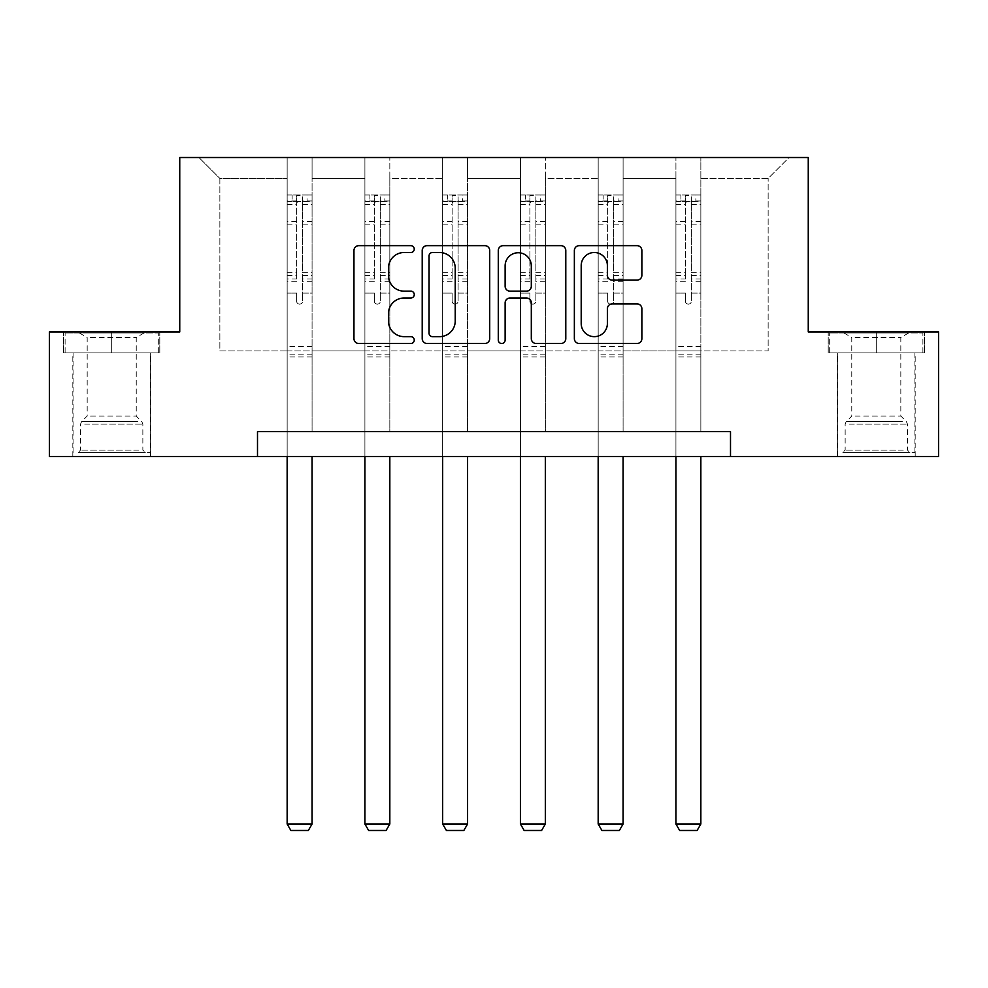 <?xml version="1.0" encoding="UTF-8"?>
<svg xmlns="http://www.w3.org/2000/svg" width="988" height="988" viewBox="0 0 988 988"><rect width="100%" height="100%" fill="white"/><g stroke="black" fill="none" stroke-linecap="round" stroke-linejoin="round"><path stroke-width="0.74" stroke-dasharray="4.94 3.71" d="M414.256 249.075A3.421 3.421 0 0 0 410.823 245.654L358.842 245.654A4.891 4.891 0 0 0 353.951 250.544L353.951 338.612A4.891 4.891 0 0 0 358.842 343.503L410.823 343.503A3.421 3.421 0 0 0 414.256 340.082A3.421 3.421 0 0 0 410.823 336.649L404.104 336.649A15.66 15.66 0 0 1 388.445 321.001L388.445 313.653A15.66 15.66 0 0 1 404.104 298.006L410.823 298.006A3.421 3.421 0 0 0 414.256 294.572A3.421 3.421 0 0 0 410.823 291.151L404.104 291.151A15.66 15.66 0 0 1 388.445 275.491L388.445 268.156A15.66 15.66 0 0 1 404.104 252.508L410.823 252.508A3.421 3.421 0 0 0 414.256 249.075M876.294 352.889L924.398 352.889L828.203 352.889L876.294 352.889L876.294 331.956L828.203 331.956L924.398 331.956L876.294 331.956L876.294 352.889L829.698 352.889L922.903 352.889L876.294 352.889L876.294 332.956L829.698 332.956L922.903 332.956L876.294 332.956L876.294 352.889M876.294 456.567L915.172 456.567L876.294 456.567M111.706 352.889L63.603 352.889L159.797 352.889L111.706 352.889L111.706 331.956L159.797 331.956L63.603 331.956L111.706 331.956L111.706 352.889L65.097 352.889L158.302 352.889L111.706 352.889L111.706 332.956L65.097 332.956L158.302 332.956L111.706 332.956L111.706 352.889M111.706 456.567L72.828 456.567L111.706 456.567M938.6 331.956L938.6 456.567L49.4 456.567L49.4 331.956L179.742 331.956L179.742 157.512L808.258 157.512L808.258 331.956L938.6 331.956M700.85 350.901L700.85 178.445L768.133 178.445L789.066 157.512L700.85 157.512L789.066 157.512L768.133 178.445L700.85 178.445L700.85 157.512L700.85 431.645L675.928 431.645L700.85 431.645L675.928 431.645L700.85 431.645L700.85 157.512L623.095 157.512L700.85 157.512L700.85 350.901L768.133 350.901L768.133 178.445L768.133 350.901L700.85 350.901L700.85 431.645L700.85 350.901L623.095 350.901L675.928 350.901L675.928 178.445L675.928 350.901L700.85 350.901M598.172 157.512L623.095 157.512L623.095 431.645L598.172 431.645L623.095 431.645L598.172 431.645L623.095 431.645L623.095 157.512L545.339 157.512L598.172 157.512L598.172 431.645L598.172 157.512L598.172 350.901L545.339 350.901L598.172 350.901L598.172 178.445L545.339 178.445L545.339 350.901L545.339 157.512L545.339 431.645L520.417 431.645L545.339 431.645L520.417 431.645L545.339 431.645L545.339 157.512L467.583 157.512L545.339 157.512L545.339 178.445L598.172 178.445L598.172 157.512M442.661 157.512L467.583 157.512L467.583 431.645L442.661 431.645L467.583 431.645L442.661 431.645L467.583 431.645L467.583 157.512L389.828 157.512L442.661 157.512L442.661 431.645L442.661 157.512L442.661 350.901L389.828 350.901L442.661 350.901L442.661 178.445L389.828 178.445L389.828 350.901L389.828 157.512L389.828 431.645L364.905 431.645L389.828 431.645L364.905 431.645L389.828 431.645L389.828 157.512L312.072 157.512L389.828 157.512L389.828 178.445L442.661 178.445L442.661 157.512M287.15 157.512L312.072 157.512L312.072 431.645L287.15 431.645L312.072 431.645L287.15 431.645L312.072 431.645L312.072 157.512L198.934 157.512L287.15 157.512L287.15 431.645L287.15 157.512L287.15 350.901L219.867 350.901L219.867 178.445L287.15 178.445L219.867 178.445L198.934 157.512L219.867 178.445L219.867 350.901L287.15 350.901L287.15 157.512M257.498 456.567L257.498 431.645L257.498 456.567L257.498 431.645L730.503 431.645L257.498 431.645L730.503 431.645L730.503 456.567M675.928 178.445L623.095 178.445L623.095 350.901L623.095 157.512L623.095 178.445L675.928 178.445L675.928 157.512L675.928 431.645L675.928 178.445M520.417 178.445L520.417 350.901L467.583 350.901L520.417 350.901L520.417 178.445L467.583 178.445L467.583 350.901L467.583 157.512L467.583 178.445L520.417 178.445L520.417 157.512L520.417 431.645L520.417 178.445M364.905 178.445L364.905 350.901L312.072 350.901L364.905 350.901L364.905 178.445L312.072 178.445L312.072 350.901L312.072 157.512L312.072 178.445L364.905 178.445L364.905 157.512L364.905 431.645L364.905 178.445M598.172 350.901L623.095 350.901L623.095 431.645L623.095 350.901L598.172 350.901L598.172 431.645L598.172 350.901M520.417 350.901L545.339 350.901L545.339 431.645L545.339 350.901L520.417 350.901L520.417 431.645L520.417 350.901M442.661 350.901L467.583 350.901L467.583 431.645L467.583 350.901L442.661 350.901L442.661 431.645L442.661 350.901M364.905 350.901L389.828 350.901L389.828 431.645L389.828 350.901L364.905 350.901L364.905 431.645L364.905 350.901M287.15 350.901L312.072 350.901L312.072 431.645L312.072 350.901L287.15 350.901L287.15 431.645L287.15 350.901M675.928 350.901L675.928 431.645L675.928 350.901M489.715 338.612L489.715 250.544A4.891 4.891 0 0 0 484.824 245.654L427.1 245.654A4.891 4.891 0 0 0 422.209 250.544L422.209 338.612A4.891 4.891 0 0 0 427.1 343.503L484.824 343.503A4.891 4.891 0 0 0 489.715 338.612M432.472 252.508A3.421 3.421 0 0 0 429.051 255.929L429.051 333.228A3.421 3.421 0 0 0 432.472 336.649L439.574 336.649A15.66 15.66 0 0 0 455.233 321.001L455.233 268.156A15.66 15.66 0 0 0 439.574 252.508L432.472 252.508M503.176 245.654L560.9 245.654A4.891 4.891 0 0 1 565.791 250.544L565.791 338.612A4.891 4.891 0 0 1 560.9 343.503L536.2 343.503A4.891 4.891 0 0 1 531.309 338.612L531.309 302.896A4.891 4.891 0 0 0 526.406 298.006L510.018 298.006A4.891 4.891 0 0 0 505.127 302.896L505.127 340.082A3.421 3.421 0 0 1 501.706 343.503A3.421 3.421 0 0 1 498.285 340.082L498.285 250.544A4.891 4.891 0 0 1 503.176 245.654M531.309 265.834A13.091 13.091 0 0 0 518.218 252.743A13.091 13.091 0 0 0 505.127 265.834L505.127 286.261A4.891 4.891 0 0 0 510.018 291.151L526.406 291.151A4.891 4.891 0 0 0 531.309 286.261L531.309 265.834M612.276 280.147L636.976 280.147A4.891 4.891 0 0 0 641.879 275.257L641.879 250.544A4.891 4.891 0 0 0 636.976 245.654L579.252 245.654A4.891 4.891 0 0 0 574.361 250.544L574.361 338.612A4.891 4.891 0 0 0 579.252 343.503L636.976 343.503A4.891 4.891 0 0 0 641.879 338.612L641.879 308.762A4.891 4.891 0 0 0 636.976 303.872L612.276 303.872A4.891 4.891 0 0 0 607.385 308.762L607.385 323.57A13.091 13.091 0 0 1 594.294 336.649A13.091 13.091 0 0 1 581.203 323.57L581.203 265.587A13.091 13.091 0 0 1 594.294 252.508A13.091 13.091 0 0 1 607.385 265.587L607.385 275.257A4.891 4.891 0 0 0 612.276 280.147M159.797 352.889L159.797 331.956L159.797 352.889M63.603 352.889L63.603 331.956L63.603 352.889M828.203 352.889L828.203 331.956L828.203 352.889M924.398 352.889L924.398 331.956L924.398 352.889M296.622 301.155A2.989 2.989 0 0 0 299.611 304.143A2.989 2.989 0 0 1 296.622 301.155L296.622 293.078L296.622 301.155M311.949 194.994L307.083 194.994L307.083 201.466L312.072 201.478L312.072 194.994L287.15 194.994L287.15 824.017L312.072 824.017L312.072 456.567M287.15 194.994L287.15 456.567M312.072 201.478L312.072 293.078L302.6 293.078L302.6 301.155A2.989 2.989 0 0 1 299.611 304.143A2.989 2.989 0 0 0 302.6 301.155L302.6 272.725L312.072 272.725M312.072 194.994L312.072 293.078L302.6 293.078L302.6 195.612L296.622 195.612L296.622 278.962L287.15 278.962M307.083 194.994L287.273 194.994M307.083 201.466L292.139 201.466L292.139 194.994M287.15 201.478L311.949 201.466M287.273 201.466L292.139 201.466M287.15 272.725L296.622 272.725L296.622 202.775C298.611 201.046 300.599 201.046 302.6 202.775L302.6 272.725M296.622 272.725L296.622 278.962M312.072 356.977L287.15 356.977M287.15 824.017L290.892 830.488L308.33 830.488L312.072 824.017M296.622 202.775L296.622 195.612M302.6 202.775L302.6 195.612M374.378 301.155A2.989 2.989 0 0 0 377.367 304.143A2.989 2.989 0 0 1 374.378 301.155L374.378 293.078L374.378 301.155M389.704 194.994L384.838 194.994L384.838 201.466L389.828 201.478L389.828 194.994L364.905 194.994L364.905 824.017L389.828 824.017L389.828 456.567M364.905 194.994L364.905 456.567M389.828 201.478L389.828 293.078L380.355 293.078L380.355 301.155A2.989 2.989 0 0 1 377.367 304.143A2.989 2.989 0 0 0 380.355 301.155L380.355 272.725L389.828 272.725M389.828 194.994L389.828 293.078L380.355 293.078L380.355 195.612L374.378 195.612L374.378 278.962L364.905 278.962M384.838 194.994L365.029 194.994M384.838 201.466L369.895 201.466L369.895 194.994M364.905 201.478L389.704 201.466M365.029 201.466L369.895 201.466M364.905 272.725L374.378 272.725L374.378 202.775C376.366 201.046 378.355 201.046 380.355 202.775L380.355 272.725M374.378 272.725L374.378 278.962M389.828 356.977L364.905 356.977M364.905 824.017L368.648 830.488L386.086 830.488L389.828 824.017M374.378 202.775L374.378 195.612M380.355 202.775L380.355 195.612M452.134 301.155A2.989 2.989 0 0 0 455.122 304.143A2.989 2.989 0 0 1 452.134 301.155L452.134 293.078L452.134 301.155M467.46 194.994L462.594 194.994L462.594 201.466L467.583 201.478L467.583 194.994L442.661 194.994L442.661 824.017L467.583 824.017L467.583 456.567M442.661 194.994L442.661 456.567M467.583 201.478L467.583 293.078L458.111 293.078L458.111 301.155A2.989 2.989 0 0 1 455.122 304.143A2.989 2.989 0 0 0 458.111 301.155L458.111 272.725L467.583 272.725M467.583 194.994L467.583 293.078L458.111 293.078L458.111 195.612L452.134 195.612L452.134 278.962L442.661 278.962M462.594 194.994L442.785 194.994M462.594 201.466L447.65 201.466L447.65 194.994M442.661 201.478L467.46 201.466M442.785 201.466L447.65 201.466M442.661 272.725L452.134 272.725L452.134 202.775C454.122 201.046 456.11 201.046 458.111 202.775L458.111 272.725M452.134 272.725L452.134 278.962M467.583 356.977L442.661 356.977M442.661 824.017L446.403 830.488L463.841 830.488L467.583 824.017M452.134 202.775L452.134 195.612M458.111 202.775L458.111 195.612M82.572 452.578L145.347 452.578L82.572 452.578M138.678 450.083L80.547 450.083L138.678 450.083M83.647 332.956L144.1 332.956L83.647 332.956M90.464 337.501L136.233 337.501L90.464 337.501M90.464 416.047L136.233 416.047L90.464 416.047M78.25 452.578L150.337 452.578L78.25 452.578M78.25 352.889L150.337 352.889L78.25 352.889M158.302 352.889L158.302 332.956L158.302 352.889M65.097 352.889L65.097 332.956L65.097 352.889M847.161 452.578L909.936 452.578L847.161 452.578M903.279 450.083L845.148 450.083L903.279 450.083M848.235 332.956L908.688 332.956L848.235 332.956M855.052 337.501L900.821 337.501L855.052 337.501M855.052 416.047L900.821 416.047L855.052 416.047M842.838 452.578L914.925 452.578L842.838 452.578M842.838 352.889L914.925 352.889L842.838 352.889M922.903 352.889L922.903 332.956L922.903 352.889M829.698 352.889L829.698 332.956L829.698 352.889M529.889 301.155A2.989 2.989 0 0 0 532.878 304.143A2.989 2.989 0 0 1 529.889 301.155L529.889 293.078L529.889 301.155M545.215 194.994L540.35 194.994L540.35 201.466L545.339 201.478L545.339 194.994L520.417 194.994L520.417 824.017L545.339 824.017L545.339 456.567M520.417 194.994L520.417 456.567M545.339 201.478L545.339 293.078L535.866 293.078L535.866 301.155A2.989 2.989 0 0 1 532.878 304.143A2.989 2.989 0 0 0 535.866 301.155L535.866 272.725L545.339 272.725M545.339 194.994L545.339 293.078L535.866 293.078L535.866 195.612L529.889 195.612L529.889 278.962L520.417 278.962M540.35 194.994L520.54 194.994M540.35 201.466L525.406 201.466L525.406 194.994M520.417 201.478L545.215 201.466M520.54 201.466L525.406 201.466M520.417 272.725L529.889 272.725L529.889 202.775C531.877 201.046 533.866 201.046 535.866 202.775L535.866 272.725M529.889 272.725L529.889 278.962M545.339 356.977L520.417 356.977M520.417 824.017L524.159 830.488L541.597 830.488L545.339 824.017M529.889 202.775L529.889 195.612M535.866 202.775L535.866 195.612M607.645 301.155A2.989 2.989 0 0 0 610.633 304.143A2.989 2.989 0 0 1 607.645 301.155L607.645 293.078L607.645 301.155M622.971 194.994L618.105 194.994L618.105 201.466L623.095 201.478L623.095 194.994L598.172 194.994L598.172 824.017L623.095 824.017L623.095 456.567M598.172 194.994L598.172 456.567M623.095 201.478L623.095 293.078L613.622 293.078L613.622 301.155A2.989 2.989 0 0 1 610.633 304.143A2.989 2.989 0 0 0 613.622 301.155L613.622 272.725L623.095 272.725M623.095 194.994L623.095 293.078L613.622 293.078L613.622 195.612L607.645 195.612L607.645 278.962L598.172 278.962M618.105 194.994L598.296 194.994M618.105 201.466L603.162 201.466L603.162 194.994M598.172 201.478L622.971 201.466M598.296 201.466L603.162 201.466M598.172 272.725L607.645 272.725L607.645 202.775C609.633 201.046 611.621 201.046 613.622 202.775L613.622 272.725M607.645 272.725L607.645 278.962M623.095 356.977L598.172 356.977M598.172 824.017L601.914 830.488L619.353 830.488L623.095 824.017M607.645 202.775L607.645 195.612M613.622 202.775L613.622 195.612M685.4 301.155A2.989 2.989 0 0 0 688.389 304.143A2.989 2.989 0 0 1 685.4 301.155L685.4 293.078L685.4 301.155M700.727 194.994L695.861 194.994L695.861 201.466L700.85 201.478L700.85 194.994L675.928 194.994L675.928 824.017L700.85 824.017L700.85 456.567M675.928 194.994L675.928 456.567M700.85 201.478L700.85 293.078L691.378 293.078L691.378 301.155A2.989 2.989 0 0 1 688.389 304.143A2.989 2.989 0 0 0 691.378 301.155L691.378 272.725L700.85 272.725M700.85 194.994L700.85 293.078L691.378 293.078L691.378 195.612L685.4 195.612L685.4 278.962L675.928 278.962M695.861 194.994L676.051 194.994M695.861 201.466L680.917 201.466L680.917 194.994M675.928 201.478L700.727 201.466M676.051 201.466L680.917 201.466M675.928 272.725L685.4 272.725L685.4 202.775C687.389 201.046 689.377 201.046 691.378 202.775L691.378 272.725M685.4 272.725L685.4 278.962M700.85 356.977L675.928 356.977M675.928 824.017L679.67 830.488L697.108 830.488L700.85 824.017M685.4 202.775L685.4 195.612M691.378 202.775L691.378 195.612M296.622 221.324L287.15 221.324M287.15 224.869L296.622 224.869M296.622 293.078L287.15 293.078L296.622 293.078M312.072 346.516L287.15 346.516M296.622 281.79L287.15 281.79M312.072 281.79L302.6 281.79M287.15 275.553L296.622 275.553M302.6 275.553L312.072 275.553M312.072 278.962L302.6 278.962M312.072 221.324L302.6 221.324M302.6 224.869L312.072 224.869M296.622 200.959L287.15 200.959M287.15 204.504L296.622 204.504M312.072 200.959L302.6 200.959M302.6 204.504L312.072 204.504M312.072 354.173L287.15 354.173M374.378 221.324L364.905 221.324M364.905 224.869L374.378 224.869M374.378 293.078L364.905 293.078L374.378 293.078M389.828 346.516L364.905 346.516M374.378 281.79L364.905 281.79M389.828 281.79L380.355 281.79M364.905 275.553L374.378 275.553M380.355 275.553L389.828 275.553M389.828 278.962L380.355 278.962M389.828 221.324L380.355 221.324M380.355 224.869L389.828 224.869M374.378 200.959L364.905 200.959M364.905 204.504L374.378 204.504M389.828 200.959L380.355 200.959M380.355 204.504L389.828 204.504M389.828 354.173L364.905 354.173M452.134 221.324L442.661 221.324M442.661 224.869L452.134 224.869M452.134 293.078L442.661 293.078L452.134 293.078M467.583 346.516L442.661 346.516M452.134 281.79L442.661 281.79M467.583 281.79L458.111 281.79M442.661 275.553L452.134 275.553M458.111 275.553L467.583 275.553M467.583 278.962L458.111 278.962M467.583 221.324L458.111 221.324M458.111 224.869L467.583 224.869M452.134 200.959L442.661 200.959M442.661 204.504L452.134 204.504M467.583 200.959L458.111 200.959M458.111 204.504L467.583 204.504M467.583 354.173L442.661 354.173M84.721 424.124L142.852 424.124L84.721 424.124M137.801 421.654L81.572 421.654L137.801 421.654M849.322 424.124L907.453 424.124L849.322 424.124M902.39 421.654L846.16 421.654L902.39 421.654M529.889 221.324L520.417 221.324M520.417 224.869L529.889 224.869M529.889 293.078L520.417 293.078L529.889 293.078M545.339 346.516L520.417 346.516M529.889 281.79L520.417 281.79M545.339 281.79L535.866 281.79M520.417 275.553L529.889 275.553M535.866 275.553L545.339 275.553M545.339 278.962L535.866 278.962M545.339 221.324L535.866 221.324M535.866 224.869L545.339 224.869M529.889 200.959L520.417 200.959M520.417 204.504L529.889 204.504M545.339 200.959L535.866 200.959M535.866 204.504L545.339 204.504M545.339 354.173L520.417 354.173M607.645 221.324L598.172 221.324M598.172 224.869L607.645 224.869M607.645 293.078L598.172 293.078L607.645 293.078M623.095 346.516L598.172 346.516M607.645 281.79L598.172 281.79M623.095 281.79L613.622 281.79M598.172 275.553L607.645 275.553M613.622 275.553L623.095 275.553M623.095 278.962L613.622 278.962M623.095 221.324L613.622 221.324M613.622 224.869L623.095 224.869M607.645 200.959L598.172 200.959M598.172 204.504L607.645 204.504M623.095 200.959L613.622 200.959M613.622 204.504L623.095 204.504M623.095 354.173L598.172 354.173M685.4 221.324L675.928 221.324M675.928 224.869L685.4 224.869M685.4 293.078L675.928 293.078L685.4 293.078M700.85 346.516L675.928 346.516M685.4 281.79L675.928 281.79M700.85 281.79L691.378 281.79M675.928 275.553L685.4 275.553M691.378 275.553L700.85 275.553M700.85 278.962L691.378 278.962M700.85 221.324L691.378 221.324M691.378 224.869L700.85 224.869M685.4 200.959L675.928 200.959M675.928 204.504L685.4 204.504M700.85 200.959L691.378 200.959M691.378 204.504L700.85 204.504M700.85 354.173L675.928 354.173M837.416 456.567L837.416 352.889M72.828 456.567L72.828 352.889M150.584 456.567L150.584 352.889M915.172 456.567L915.172 352.889M79.312 332.956L87.179 337.501L87.179 416.047L81.572 421.654L80.547 424.124L80.547 450.083L78.064 452.578M150.337 452.578L150.337 352.889M73.075 452.578L73.075 352.889M144.1 332.956L136.233 337.501L136.233 416.047L141.84 421.654L142.852 424.124L142.852 450.083L145.347 452.578M843.9 332.956L851.767 337.501L851.767 416.047L846.16 421.654L845.148 424.124L845.148 450.083L842.653 452.578M914.925 452.578L914.925 352.889M837.663 452.578L837.663 352.889M908.688 332.956L900.821 337.501L900.821 416.047L906.428 421.654L907.453 424.124L907.453 450.083L909.936 452.578"/><path stroke-width="1.48" d="M414.256 249.075A3.421 3.421 0 0 0 410.823 245.654L358.842 245.654A4.891 4.891 0 0 0 353.951 250.544L353.951 338.612A4.891 4.891 0 0 0 358.842 343.503L410.823 343.503A3.421 3.421 0 0 0 414.256 340.082A3.421 3.421 0 0 0 410.823 336.649L404.104 336.649A15.66 15.66 0 0 1 388.445 321.001L388.445 313.653A15.66 15.66 0 0 1 404.104 298.006L410.823 298.006A3.421 3.421 0 0 0 414.256 294.572A3.421 3.421 0 0 0 410.823 291.151L404.104 291.151A15.66 15.66 0 0 1 388.445 275.491L388.445 268.156A15.66 15.66 0 0 1 404.104 252.508L410.823 252.508A3.421 3.421 0 0 0 414.256 249.075M636.976 280.147A4.891 4.891 0 0 0 641.879 275.257L641.879 250.544A4.891 4.891 0 0 0 636.976 245.654L579.252 245.654A4.891 4.891 0 0 0 574.361 250.544L574.361 338.612A4.891 4.891 0 0 0 579.252 343.503L636.976 343.503A4.891 4.891 0 0 0 641.879 338.612L641.879 308.762A4.891 4.891 0 0 0 636.976 303.872L612.276 303.872A4.891 4.891 0 0 0 607.385 308.762L607.385 323.57A13.091 13.091 0 0 1 594.294 336.649A13.091 13.091 0 0 1 581.203 323.57L581.203 265.587A13.091 13.091 0 0 1 594.294 252.508A13.091 13.091 0 0 1 607.385 265.587L607.385 275.257A4.891 4.891 0 0 0 612.276 280.147L636.976 280.147M257.498 456.567L49.4 456.567L49.4 331.956L179.742 331.956L179.742 157.512L808.258 157.512L808.258 331.956L938.6 331.956L938.6 456.567L730.503 456.567L730.503 431.645L257.498 431.645L257.498 456.567L730.503 456.567M489.715 250.544A4.891 4.891 0 0 0 484.824 245.654L427.1 245.654A4.891 4.891 0 0 0 422.209 250.544L422.209 338.612A4.891 4.891 0 0 0 427.1 343.503L484.824 343.503A4.891 4.891 0 0 0 489.715 338.612L489.715 250.544M503.176 245.654L560.9 245.654A4.891 4.891 0 0 1 565.791 250.544L565.791 338.612A4.891 4.891 0 0 1 560.9 343.503L536.2 343.503A4.891 4.891 0 0 1 531.309 338.612L531.309 302.896A4.891 4.891 0 0 0 526.406 298.006L510.018 298.006A4.891 4.891 0 0 0 505.127 302.896L505.127 340.082A3.421 3.421 0 0 1 501.706 343.503A3.421 3.421 0 0 1 498.285 340.082L498.285 250.544A4.891 4.891 0 0 1 503.176 245.654M432.472 252.508A3.421 3.421 0 0 0 429.051 255.929L429.051 333.228A3.421 3.421 0 0 0 432.472 336.649L439.574 336.649A15.66 15.66 0 0 0 455.233 321.001L455.233 268.156A15.66 15.66 0 0 0 439.574 252.508L432.472 252.508M531.309 265.834A13.091 13.091 0 0 0 518.218 252.743A13.091 13.091 0 0 0 505.127 265.834L505.127 286.261A4.891 4.891 0 0 0 510.018 291.151L526.406 291.151A4.891 4.891 0 0 0 531.309 286.261L531.309 265.834M312.072 456.567L312.072 824.017L287.15 824.017L287.15 456.567M312.072 824.017L308.33 830.488L290.892 830.488L287.15 824.017M389.828 456.567L389.828 824.017L364.905 824.017L364.905 456.567M389.828 824.017L386.086 830.488L368.648 830.488L364.905 824.017M467.583 456.567L467.583 824.017L442.661 824.017L442.661 456.567M467.583 824.017L463.841 830.488L446.403 830.488L442.661 824.017M545.339 456.567L545.339 824.017L520.417 824.017L520.417 456.567M545.339 824.017L541.597 830.488L524.159 830.488L520.417 824.017M623.095 456.567L623.095 824.017L598.172 824.017L598.172 456.567M623.095 824.017L619.353 830.488L601.914 830.488L598.172 824.017M700.85 456.567L700.85 824.017L675.928 824.017L675.928 456.567M700.85 824.017L697.108 830.488L679.67 830.488L675.928 824.017"/></g></svg>
